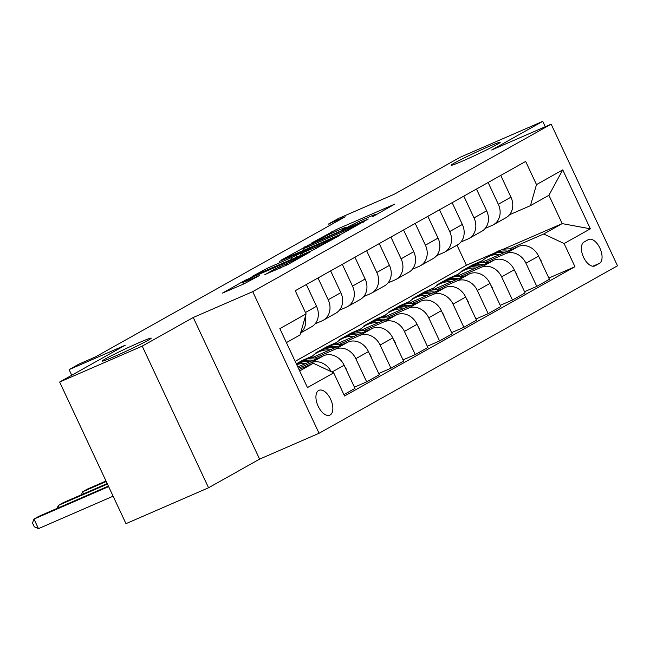 <?xml version="1.0" encoding="UTF-8"?>
<svg xmlns="http://www.w3.org/2000/svg" width="650" height="650" viewBox="0 0 650 650"><rect width="100%" height="100%" fill="white"/><g stroke="black" fill="none" stroke-linecap="round" stroke-linejoin="round"><path stroke-width="0.97" d="M372.361 216.824L394.908 204.051L336.546 229.418L311.123 243.279L318.281 239.834A13.293 0.601 -25.1 0 1 334.766 231.896L339.625 229.783A13.293 0.601 -25.1 0 1 345.556 227.573A13.293 0.601 -25.1 0 1 343.899 228.694L342.209 229.938L348.433 226.728A13.293 0.601 -25.1 0 1 364.918 218.79L369.777 216.669A13.293 0.601 -25.1 0 1 375.708 214.459A13.293 0.601 -25.1 0 1 374.051 215.589L372.361 216.824M139.132 342.639A27.081 1.227 -25.1 0 0 114.294 354.25A27.081 1.227 -25.1 0 0 102.164 361.116A27.081 1.227 -25.1 0 0 114.246 356.606A27.081 1.227 -25.1 0 0 139.092 345.004A27.081 1.227 -25.1 0 0 151.214 338.138A27.081 1.227 -25.1 0 0 139.132 342.639M488.134 146.786A27.081 1.227 -25.1 0 0 463.288 158.397A27.081 1.227 -25.1 0 0 451.165 165.263A27.081 1.227 -25.1 0 0 463.247 160.753A27.081 1.227 -25.1 0 0 488.085 149.151A27.081 1.227 -25.1 0 0 500.216 142.285A27.081 1.227 -25.1 0 0 488.134 146.786M330.127 414.984A13.544 7.109 66.5 0 0 330.761 399.571A13.544 7.109 66.5 0 0 318.988 390.317A13.544 7.109 66.5 0 0 318.646 390.488A13.544 7.109 66.5 0 0 318.012 405.901A13.544 7.109 66.5 0 0 329.786 415.155A13.544 7.109 66.5 0 0 330.127 414.984M264.891 274.536L287.747 264.599L310.781 251.607L245.424 280.15L222.381 293.134L244.018 283.847L259.326 275.608L247.658 280.564A11.107 0.504 -25.1 0 1 242.702 282.409A11.107 0.504 -25.1 0 1 247.682 279.598A11.107 0.504 -25.1 0 1 257.871 274.828L296.294 258.131A11.107 0.504 -25.1 0 1 301.251 256.279A11.107 0.504 -25.1 0 1 296.27 259.098A11.107 0.504 -25.1 0 1 286.081 263.859L274.527 269.124L264.973 274.714M545.253 126.726L542.734 121.363L460.159 157.259L394.542 194.09L338.39 218.498L328.673 223.949L345.183 216.775L95.347 356.98L78.829 364.162L69.111 369.614L71.744 375.237M142.22 346.133L208.561 487.768L259.602 459.128L193.253 317.493L142.22 346.133L59.646 382.029L125.263 345.207L69.111 369.614M193.253 317.493L252.712 291.647L551.151 124.166L617.5 265.793L319.053 433.282L252.712 291.647M542.734 121.363L491.701 150.004L551.151 124.166M341.949 233.773L368.282 218.993L309.928 244.359L281.734 259.829L341.949 233.773M339.942 235.308L312.268 250.421L252.062 276.486L267.369 268.239L296.189 255.474L303.095 251.534L279.281 261.438L339.942 235.308M208.561 487.768L125.986 523.664L59.646 382.029M588.307 239.639L584.025 242.036A13.114 6.882 66.5 0 0 583.416 256.969A13.114 6.882 66.5 0 0 594.815 265.939A13.114 6.882 66.5 0 0 595.148 265.769L599.422 263.372A13.114 6.882 66.5 0 0 600.039 248.438A13.114 6.882 66.5 0 0 588.632 239.476A13.114 6.882 66.5 0 0 588.307 239.639M502.247 249.673L562.193 223.616L548.925 195.284L530.457 205.652L536.494 184.6L525.647 161.436L295.254 290.737L306.101 313.893L300.056 334.953L286.406 342.615M536.494 184.6L562.746 169.869L590.354 228.816L564.111 243.547L543.725 233.984L509.438 248.885M548.844 278.062L574.957 266.711L564.111 243.547M574.957 266.711L344.565 396.004L333.71 372.848L307.466 387.579L279.849 328.624L306.101 313.893M259.602 459.128L319.053 433.282M328.673 223.949L329.444 225.607M295.181 361.343L466.407 265.257L495.308 252.696M466.407 265.257L457.007 245.188M482.56 260.569L472.712 264.851L461.045 271.399L465.164 269.604M543.725 233.984L562.193 223.616L590.354 228.816M299.674 370.939L313.332 363.277L299 369.509M331.175 371.654A16.924 14.389 -119.3 0 0 311.123 362.757L298.423 368.282M343.915 394.615L354.989 388.399L344.142 365.235A16.924 14.389 -119.3 0 0 323.757 355.672L297.806 366.949M354.421 387.173L366.657 381.851L355.81 358.686A16.924 14.389 -119.3 0 0 335.424 349.123L315.006 357.996M366.657 381.851L379.299 374.757L368.444 351.601A16.924 14.389 -119.3 0 0 348.067 342.03L310.887 358.191M312.431 356.046L302.583 360.319L296.343 363.829M378.723 373.531L390.959 368.209L380.112 345.053A16.924 14.389 -119.3 0 0 359.726 335.481L339.308 344.362M390.959 368.209L403.601 361.116L392.754 337.959A16.924 14.389 -119.3 0 0 372.369 328.388L335.189 344.549M319.345 351.439L315.226 353.234L326.893 346.686L327.088 347.108M403.024 359.889L415.269 354.575L404.414 331.411A16.924 14.389 -119.3 0 0 384.028 321.848L363.61 330.72M336.733 342.404L326.893 346.686M415.269 354.575L427.903 347.482L417.056 324.317A16.924 14.389 -119.3 0 0 396.671 314.754L359.499 330.915M343.655 337.797L339.527 339.592L351.195 333.044L351.39 333.466M427.326 346.255L439.571 340.933L428.724 317.777A16.924 14.389 -119.3 0 0 408.338 308.206L387.92 317.078M361.043 328.762L351.195 333.044M439.571 340.933L452.205 333.84L441.358 310.684A16.924 14.389 -119.3 0 0 420.973 301.113L383.801 317.273M367.957 324.163L363.829 325.951L375.497 319.41L375.692 319.824M451.628 332.613L463.872 327.291L453.026 304.135A16.924 14.389 -119.3 0 0 432.64 294.564L412.222 303.444M385.344 315.128L375.497 319.41M463.872 327.291L476.507 320.198L465.66 297.042A16.924 14.389 -119.3 0 0 445.274 287.471L408.102 303.631M392.259 310.521L388.131 312.317L399.799 305.768L399.994 306.191M475.938 318.979L488.174 313.658L477.327 290.493A16.924 14.389 -119.3 0 0 456.942 280.93L436.524 289.803M409.646 301.486L399.799 305.768M488.174 313.658L500.817 306.564L489.962 283.4A16.924 14.389 -119.3 0 0 469.576 273.837L432.404 289.998M416.561 296.879L412.441 298.675L424.101 292.126L424.304 292.549M500.24 305.338L512.476 300.016L501.629 276.859A16.924 14.389 -119.3 0 0 481.244 267.288L460.826 276.169M433.948 287.852L424.101 292.126M512.476 300.016L525.119 292.923L514.272 269.766A16.924 14.389 -119.3 0 0 493.886 260.195L456.706 276.356M440.863 283.246L436.743 285.033L448.411 278.493L448.606 278.907M524.542 291.696L536.778 286.374L525.931 263.217A16.924 14.389 -119.3 0 0 505.546 253.646L485.128 262.527M458.25 274.211L448.411 278.493M536.778 286.374L549.421 279.289L538.574 256.124A16.924 14.389 -119.3 0 0 518.188 246.561L481.016 262.714M509.527 214.752L530.457 205.652M485.217 228.394L492.277 225.322A16.924 14.389 -119.3 0 0 493.391 224.77A16.924 14.389 -119.3 0 0 498.323 204.271L488.118 182.496M460.915 242.028L467.976 238.964A16.924 14.389 -119.3 0 0 469.089 238.412A16.924 14.389 -119.3 0 0 474.012 217.904L463.816 196.138M436.613 255.669L443.674 252.598A16.924 14.389 -119.3 0 0 444.787 252.046A16.924 14.389 -119.3 0 0 449.711 231.546L439.514 209.779M412.311 269.311L419.372 266.24A16.924 14.389 -119.3 0 0 420.477 265.688A16.924 14.389 -119.3 0 0 425.409 245.188L415.212 223.413M388.009 282.945L395.07 279.882A16.924 14.389 -119.3 0 0 396.175 279.329A16.924 14.389 -119.3 0 0 401.107 258.822L390.91 237.055M363.699 296.587L370.76 293.516A16.924 14.389 -119.3 0 0 371.873 292.963A16.924 14.389 -119.3 0 0 376.805 272.464L366.608 250.689M339.398 310.229L346.458 307.158A16.924 14.389 -119.3 0 0 347.571 306.605A16.924 14.389 -119.3 0 0 352.495 286.098L342.298 264.331M315.096 323.863L322.156 320.791A16.924 14.389 -119.3 0 0 323.269 320.247A16.924 14.389 -119.3 0 0 328.193 299.739L317.996 277.973M472.712 264.851L472.907 265.273M493.391 224.77L506.025 217.677A16.924 14.389 -119.3 0 0 510.957 197.178L500.76 175.403M469.089 238.412L481.723 231.319A16.924 14.389 -119.3 0 0 486.655 210.811L476.458 189.044M444.787 252.046L457.421 244.961A16.924 14.389 -119.3 0 0 462.353 224.453L452.156 202.686M420.477 265.688L433.119 258.594A16.924 14.389 -119.3 0 0 438.043 238.095L427.846 216.32M396.175 279.329L408.817 272.236A16.924 14.389 -119.3 0 0 413.741 251.729L403.544 229.962M371.873 292.963L384.507 285.87A16.924 14.389 -119.3 0 0 389.439 265.371L379.243 243.604M347.571 306.605L360.206 299.512A16.924 14.389 -119.3 0 0 365.137 279.012L354.941 257.238M323.269 320.247L335.904 313.154A16.924 14.389 -119.3 0 0 340.836 292.646L330.639 270.879M302.583 360.319L302.786 360.742M300.633 332.946L311.602 326.787A16.924 14.389 -119.3 0 0 316.534 306.288L306.329 284.513M300.706 332.694A16.924 14.389 -119.3 0 0 305.191 317.062M313.332 363.277L333.71 372.848M548.925 195.284L562.746 169.869M362.976 221.804L310.822 244.311L304.452 247.593A13.293 0.601 -25.1 0 0 302.786 248.722A13.293 0.601 -25.1 0 0 308.717 246.512L343.728 231.294A13.293 0.601 -25.1 0 0 360.214 223.356L362.976 221.804L363.196 222.259M315.591 247.276A11.107 0.504 -25.1 0 0 325.788 242.515A11.107 0.504 -25.1 0 0 330.761 239.696A11.107 0.504 -25.1 0 0 325.804 241.548L312.268 247.431L300.202 253.849L315.591 247.276L316.209 248.584M541.312 261.974L541.052 260.609A11.213 9.531 -119.3 0 0 539.549 258.221M512.265 249.137A32.37 27.511 -119.3 0 0 496.681 251.916L492.993 253.996A32.37 27.511 -119.3 0 0 491.839 254.678M500.224 254.361A32.37 27.511 -119.3 0 0 486.964 257.376A32.37 27.511 -119.3 0 0 480.423 262.803M507.731 251.103A32.37 27.511 -119.3 0 0 492.993 253.996M486.964 257.376L490.652 255.304A32.37 27.511 60.7 0 1 504.847 252.354M517.01 275.616L516.75 274.243A11.213 9.531 -119.3 0 0 515.247 271.854M487.955 262.771A32.37 27.511 -119.3 0 0 472.379 265.558L468.683 267.629A32.37 27.511 -119.3 0 0 467.537 268.32M475.922 268.003A32.37 27.511 -119.3 0 0 462.662 271.009A32.37 27.511 -119.3 0 0 456.121 276.437M483.429 264.745A32.37 27.511 -119.3 0 0 468.683 267.629M462.662 271.009L466.351 268.938A32.37 27.511 60.7 0 1 480.545 265.996M492.708 289.258L492.448 287.885A11.213 9.531 -119.3 0 0 490.945 285.496M463.653 276.412A32.37 27.511 -119.3 0 0 448.077 279.199L444.381 281.271A32.37 27.511 -119.3 0 0 443.235 281.962M451.62 281.645A32.37 27.511 -119.3 0 0 438.352 284.651A32.37 27.511 -119.3 0 0 431.811 290.079M459.128 278.379A32.37 27.511 -119.3 0 0 444.381 281.271M438.352 284.651L442.049 282.579A32.37 27.511 60.7 0 1 456.235 279.638M468.398 302.892L468.146 301.519A11.213 9.531 -119.3 0 0 466.643 299.138M439.351 290.046A32.37 27.511 -119.3 0 0 423.776 292.833L420.079 294.905A32.37 27.511 -119.3 0 0 418.933 295.596M427.318 295.279A32.37 27.511 -119.3 0 0 414.05 298.293A32.37 27.511 -119.3 0 0 407.509 303.721M434.826 292.021A32.37 27.511 -119.3 0 0 420.079 294.905M414.05 298.293L417.747 296.221A32.37 27.511 60.7 0 1 431.933 293.272M444.096 316.534L443.836 315.161A11.213 9.531 -119.3 0 0 442.341 312.772M415.049 303.688A32.37 27.511 -119.3 0 0 399.474 306.475L395.777 308.547A32.37 27.511 -119.3 0 0 394.631 309.238M403.016 308.921A32.37 27.511 -119.3 0 0 389.748 311.927A32.37 27.511 -119.3 0 0 383.207 317.354M410.516 305.654A32.37 27.511 -119.3 0 0 395.777 308.547M389.748 311.927L393.445 309.855A32.37 27.511 60.7 0 1 407.631 306.914M419.794 330.168L419.534 328.803A11.213 9.531 -119.3 0 0 418.031 326.414M390.748 317.33A32.37 27.511 -119.3 0 0 375.164 320.117L371.475 322.189A32.37 27.511 -119.3 0 0 370.321 322.871M378.706 322.562A32.37 27.511 -119.3 0 0 365.446 325.569A32.37 27.511 -119.3 0 0 358.906 330.996M386.214 319.296A32.37 27.511 -119.3 0 0 371.475 322.189M365.446 325.569L369.143 323.497A32.37 27.511 60.7 0 1 383.329 320.548M395.493 343.809L395.233 342.436A11.213 9.531 -119.3 0 0 393.729 340.048M366.438 330.964A32.37 27.511 -119.3 0 0 350.862 333.751L347.173 335.822A32.37 27.511 -119.3 0 0 346.019 336.513M354.404 336.196A32.37 27.511 -119.3 0 0 341.144 339.211A32.37 27.511 -119.3 0 0 334.604 344.638M361.912 332.938A32.37 27.511 -119.3 0 0 347.173 335.822M341.144 339.211L344.833 337.131A32.37 27.511 60.7 0 1 359.027 334.189M371.191 357.451L370.931 356.078A11.213 9.531 -119.3 0 0 369.428 353.689M342.136 344.606A32.37 27.511 -119.3 0 0 326.56 347.392L322.863 349.464A32.37 27.511 -119.3 0 0 321.717 350.155M330.102 349.838A32.37 27.511 -119.3 0 0 316.842 352.844A32.37 27.511 -119.3 0 0 310.294 358.272M337.61 346.572A32.37 27.511 -119.3 0 0 322.863 349.464M316.842 352.844L320.531 350.773A32.37 27.511 60.7 0 1 334.726 347.831M105.999 481L87.457 489.06L82.599 491.79L106.242 481.512M81.478 494.731L82.599 491.79L83.558 493.829M346.889 371.085L346.629 369.72A11.213 9.531 -119.3 0 0 345.126 367.331M317.834 358.248A32.37 27.511 -119.3 0 0 302.258 361.026L298.561 363.106A32.37 27.511 -119.3 0 0 297.416 363.789M305.801 363.472A32.37 27.511 -119.3 0 0 296.725 364.65M313.308 360.214A32.37 27.511 -119.3 0 0 298.561 363.106M296.538 364.244A32.37 27.511 60.7 0 1 310.416 361.465M107.201 483.551L63.156 502.694L58.297 505.424L107.437 484.063M57.176 508.373L58.297 505.424L59.248 507.471M108.396 486.102L38.854 516.336L33.987 519.066L38.472 528.637L113.116 496.186M38.472 528.637L34.296 526.809L32.5 522.982L33.987 519.066L108.631 486.614M311.123 362.757L323.757 355.672M335.424 349.123L348.067 342.03M359.726 335.481L372.369 328.388M384.028 321.848L396.671 314.754M408.338 308.206L420.973 301.113M432.64 294.564L445.274 287.471M456.942 280.93L469.576 273.837M481.244 267.288L493.886 260.195M505.546 253.646L518.188 246.561M498.323 204.271L510.957 197.178M525.931 263.217L538.574 256.124M501.629 276.859L514.272 269.766M474.012 217.904L486.655 210.811M477.327 290.493L489.962 283.4M449.711 231.546L462.353 224.453M453.026 304.135L465.66 297.042M425.409 245.188L438.043 238.095M428.724 317.777L441.358 310.684M401.107 258.822L413.741 251.729M404.414 331.411L417.056 324.317M376.805 272.464L389.439 265.371M380.112 345.053L392.754 337.959M352.495 286.098L365.137 279.012M355.81 358.686L368.444 351.601M328.193 299.739L340.836 292.646M332.012 372.044L344.142 365.235M305.451 312.504L316.534 306.288M592.857 266.224L599.422 263.372M594.474 266.061L595.148 265.769M331.979 233.131L331.394 231.896M337.212 230.831L336.546 229.418M304.988 247.293L304.777 246.838M309.376 247.926L308.717 246.512M344.37 232.659L343.728 231.294M360.425 223.811L360.214 223.356M262.787 271.936L262.218 270.725M268.027 269.652L267.369 268.239M291.696 259.366L291.037 257.952M296.944 257.083L296.189 255.474M302.794 252.338L302.583 251.883M302.721 254.572L302.055 253.159M275.096 270.335L274.527 269.124M280.337 268.06L279.679 266.646M286.691 265.159L286.081 263.859M248.268 281.848L247.658 280.564M245.651 280.629L245.424 280.15M250.77 278.086L250.575 277.664M375.993 215.069L375.708 214.459M345.841 228.182L345.556 227.573M363.569 222.04L363.342 221.553M303.591 250.445L302.786 248.722M303.331 252.037L303.095 251.534M331.045 240.297L330.761 239.696M300.909 255.361L300.202 253.849M301.519 256.864L301.251 256.279M243.49 284.074L242.702 282.409"/></g></svg>
